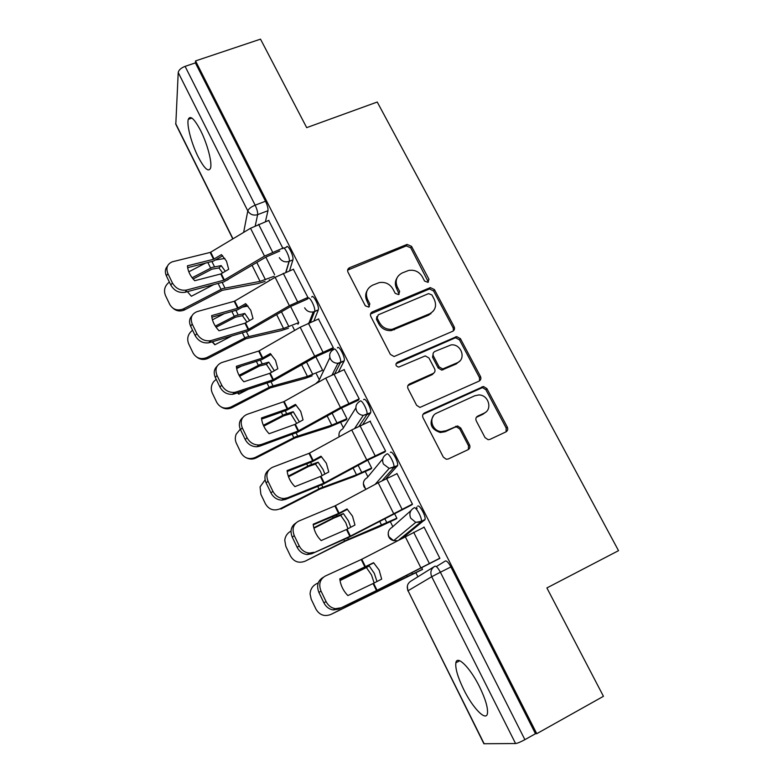 <?xml version="1.0" encoding="UTF-8"?>
<svg xmlns="http://www.w3.org/2000/svg" width="783" height="783" viewBox="0 0 783 783"><rect width="100%" height="100%" fill="white"/><g stroke="black" fill="none" stroke-linecap="round" stroke-linejoin="round"><path stroke-width="1.17" d="M427.929 282.33L428.957 279.237L411.535 246.342L407.072 244.423L349.58 267.708C347.721 268.696 347.182 270.174 347.975 272.161L365.318 305.801L368.734 307.083L369.84 303.912L367.589 299.537C365.035 293.126 366.728 288.33 372.649 285.149L379.187 282.614C385.148 281.684 389.728 283.818 392.929 289.005L395.19 293.331L398.567 294.604L399.643 291.472L397.382 287.146C394.818 280.803 396.443 276.056 402.266 272.934L408.569 270.468C414.491 269.499 419.071 271.603 422.311 276.781L424.572 281.068L427.929 282.33M428.379 282.076L410.752 247.81L406.299 245.901L347.623 270.155M369.419 306.642L366.914 300.887L367.589 299.537M399.134 294.261L396.629 288.516L397.382 287.146M479.46 686.622C470.054 667.517 457.018 654.715 455.872 662.8C455.177 668.379 457.791 677.266 463.693 689.471C472.658 707.891 486.096 721.887 487.427 713.519C488.122 707.959 485.47 698.994 479.46 686.622M200.575 130.477C194.301 118.693 190.21 114.984 188.292 119.339C186.501 124.898 191.541 143.798 198.158 156.835C204.383 168.697 208.513 172.466 210.549 168.13C212.33 162.805 207.348 143.749 200.575 130.477M485.02 437.58L488.122 439.703L489.943 439.4L505.906 431.903C507.717 430.807 508.177 429.211 507.315 427.136L486.909 388.622L483.473 386.508L424.543 412.915C422.683 414.011 422.164 415.607 423.006 417.701L443.325 457.125L446.281 459.249L448.316 458.965L468.048 449.696C469.888 448.571 470.377 446.956 469.516 444.852L460.776 428.066L457.585 425.932L446.085 430.738L441.23 431.56C431.511 431.13 428.125 416.458 436.894 413.013L474.762 395.767L478.736 394.955C488.572 394.642 492.908 409.646 483.972 413.248L477.718 416.135C475.898 417.222 475.408 418.817 476.27 420.902L485.02 437.58M195.535 60.917L260.514 39.15L306.691 127.639L377.24 102.035L618.521 550.664L546.896 587.935L603.448 696.302L536.756 733.681L195.535 60.917L195.388 62.904L185.091 66.359L255.141 205.175C257.03 209.188 257.861 212.35 257.646 214.65L255.278 225.719M452.682 331.287C454.483 330.269 454.962 328.762 454.14 326.756L434.457 289.612L430.327 287.606L372.375 311.859C370.516 312.877 369.987 314.394 370.79 316.41L390.374 354.405L394.094 356.529L452.682 331.287M460.443 338.667L480.488 376.486C481.33 378.532 480.85 380.078 479.049 381.135L419.923 407.434L416.605 405.291L408.031 388.662C407.209 386.587 407.728 385.011 409.587 383.944L433.107 373.491C434.947 372.434 435.446 370.888 434.614 368.832L428.957 357.997L425.267 355.893L398.694 367.11C395.63 366.101 395.141 364.516 397.245 362.343L456.665 336.592L460.443 338.667L459.504 339.891L479.47 377.602L480.488 376.486M436.317 566.579L445.39 560.98C446.76 560.687 448.6 562.674 450.92 566.941L440.379 572.216L524.884 739.661C520.568 742 517.465 743.292 515.576 743.537L483.884 743.733L408.051 590.754L484.197 743.85M269.274 279.727L269.665 280.52M292.656 326.462L294.643 330.436M316.44 374L319.327 379.765M340.654 422.38L343.394 427.88M365.279 471.611L367.893 476.837M390.355 521.723L392.821 526.656M415.871 572.735L417.907 576.777M536.756 733.681L535.474 733.73L524.884 739.661M195.388 62.904L265.515 201.241C267.404 205.254 268.217 208.405 267.962 210.715L265.427 221.687M232.805 238.923L175.803 124.301L178.221 72.516C178.739 70.01 181.03 67.955 185.091 66.359M282.908 248.358L268.686 220.434M307.073 299.233L307.925 297.491L293.361 269.274M297.971 324.25L298.734 322.713L290.61 306.525M332.374 349.296L333.343 347.75L318.475 319.004M358.154 400.279L359.24 398.939L344.04 369.664M345.988 420.001L346.957 418.807L341.535 408.012M384.404 452.231L385.618 451.086L370.065 421.283M485.401 412.553L484.804 412.807M370.633 469.134L371.71 468.136L367.716 460.179M411.163 505.152L412.494 504.232L396.922 473.451L396.511 473.901M395.709 519.149L396.903 518.346L394.387 513.335M438.421 559.082L439.889 558.387L424.024 527.018L423.221 527.654M417.633 506.18C419.365 504.086 426.138 516.291 425.022 519.54L402.912 537.755M390.394 452.417C391.97 449.922 398.723 462.283 397.578 465.591L385.784 478.922M363.674 399.673C365.093 396.766 371.837 409.323 370.662 412.69L362.695 424.592M337.453 347.906C338.706 344.589 345.46 357.371 344.246 360.787L338.432 372.091M311.722 297.09C312.809 293.361 319.572 306.398 318.329 309.862L313.954 320.883M283.994 248.172L286.461 247.203C287.39 243.082 294.163 256.393 292.901 259.887L289.573 270.781M421.244 570.063L422.556 569.456L421.577 567.509M274.627 274.657L265.838 257.157M535.474 733.73L450.92 566.941M322.635 370.339L315.843 356.803M396.922 278.092C394.945 281.371 394.847 284.846 396.629 288.516M367.031 290.767C365.26 293.997 365.221 297.364 366.914 300.887M453.406 330.857L453.21 328.008L433.596 290.963L429.476 288.966L370.486 314.032M431.893 294.907L428.536 293.635L378.238 314.835L377.132 318.015L379.53 322.655C382.378 327.46 386.567 329.682 392.097 329.33L429.554 313.826C435.348 310.597 436.924 305.81 434.301 299.458L431.893 294.907M376.877 316.547L376.427 319.307L377.132 318.015M433.528 310.802L428.702 315.118L391.353 330.592C385.833 330.945 381.654 328.723 378.815 323.937L376.427 319.307M479.509 380.881L479.47 377.602M433.851 373.041L432.236 374.626L407.914 385.608M459.504 339.891L455.735 337.816L454.698 338.08L395.953 363.841M457.194 362.803C466.609 359.143 461.275 343.6 451.116 344.892L434.917 351.42C433.097 352.458 432.598 354.004 433.42 356.04L439.087 366.855L442.659 368.969L457.194 362.803L456.254 363.958L459.827 360.983M433.253 353.104L432.549 357.214L433.42 356.04M456.254 363.958L441.759 370.114L438.196 368L432.549 357.214M485.851 412.073L482.945 414.266L476.338 417.339M433.469 415.773C428.781 423.75 431.061 429.338 440.32 432.529L445.165 431.717L446.085 430.738M468.332 449.54L468.518 445.772L459.807 429.045L456.626 426.921L454.884 427.224L445.165 431.717M506.043 431.834L506.21 428.105L485.871 389.699L482.445 387.595L422.986 414.364M222.666 272.905L218.956 267.952L221.197 265.613L225.338 271.31M218.956 267.952L211.939 269.186L193.107 278.983M192.129 277.759L212.193 267.404L221.197 265.613M265.006 281.43L257.764 283.622L222.303 290.317L184.299 310.039C180.1 311.693 176.361 311.105 173.082 308.277M274.187 276.252L260.073 281.371L222.597 288.604L183.682 308.747L184.896 309.755M187.411 291.648L191.355 296.258L213.475 284.738M227.158 280.138L228.205 279.511M224.897 258.449L215.795 259.936M184.299 310.039L183.085 309.031C177.252 311.047 172.808 309.51 169.745 304.411L165.458 295.485C163.451 290.199 164.753 285.717 169.353 282.037M183.085 309.031L183.682 308.747M205.254 263.245L188.811 271.809M220.757 273.952L228.695 269.313L226.473 261.121L221.442 254.632L213.544 259.281L187.45 265.819C187.91 271.27 190.328 276.233 194.703 280.725L220.757 273.952L223.84 280.216L186.746 290.004L185.179 292.245C179.043 293.204 174.276 290.855 170.86 285.169L172.387 282.898C175.813 288.604 180.599 290.973 186.746 290.004M282.937 248.094L264.517 256.119L223.84 280.216M279.707 251.059L266.151 256.971L223.742 281.919L185.179 292.245M268.912 220.356L250.531 228.254L210.382 252.38L172.329 261.786C167.219 264.008 165.751 267.943 167.895 273.59L172.387 282.898M187.666 267.669L213.485 261.062L222.695 255.796M167.895 273.59L166.387 275.88L170.86 285.169M166.387 275.88C164.743 272.112 165.086 268.882 167.435 266.191M246.988 322.116L242.446 315.686L244.776 313.454L249.66 320.56M242.446 315.686L235.497 317.184L216.069 327.255M215.315 326.129L235.84 315.569L244.776 313.454M288.379 328.234L281.166 330.622L246.048 338.687L208.278 358.242C204.187 360.141 200.389 359.798 196.895 357.195M298.705 322.645L283.554 328.469L246.43 337.15L207.143 357.42L208.278 358.242M212.105 341.848L214.865 344.774L231.768 336.005M247.976 306.006L242.622 307.093M207.143 357.42C201.055 359.857 196.357 358.369 193.039 352.957L188.674 343.864C186.628 338.491 187.93 333.94 192.569 330.22M224.095 313.768L212.438 319.816M212.487 341.74L214.963 344.716M312.495 316.929L311.105 317.497M271.681 372.287L266.357 364.271L268.775 362.157L274.353 370.76M266.357 364.271L259.467 366.043L239.608 376.3M239.05 375.302L259.907 364.594L268.775 362.157M312.163 375.85L304.969 378.434L270.213 387.928L232.081 407.61C228.342 409.372 224.77 409.196 221.364 407.082M322.596 370.261L307.445 376.398L270.693 386.557L231.024 406.964L232.081 407.61M237.464 392.9L238.795 394.162L247.976 389.425M231.024 406.964C224.878 409.411 220.121 407.874 216.744 402.364L212.31 393.105C210.607 389.141 211.038 385.344 213.612 381.722L216.206 379.275M241.36 366.17L236.662 368.597M237.768 392.792L238.972 394.074M339.43 363.018L337.737 363.752M244.991 323.213L253.026 318.593L250.766 310.283L245.647 303.647L237.641 308.277L211.674 315.598C212.193 321.206 214.65 326.266 219.064 330.778L244.991 323.213L248.123 329.584L211.204 340.527L208.767 342.807C202.895 343.483 198.373 341.104 195.182 335.653L196.807 333.538C200.008 339 204.539 341.398 210.421 340.722L211.204 340.527M307.895 297.423L289.377 305.673L248.123 329.584M307.327 299.126L290.933 306.339L247.937 331.111L209.541 342.611M293.605 269.176L275.136 277.299L234.42 301.24L197.199 311.585C191.629 313.797 189.975 317.947 192.236 324.054L196.807 333.538M211.86 317.232L237.494 309.872L246.753 304.675M192.236 324.054L190.631 326.198L195.182 335.653M190.631 326.198C188.86 322.087 189.31 318.603 192.001 315.764M269.665 373.364L277.818 368.783L275.499 360.337L270.301 353.564L262.393 358.085L236.349 366.307C236.916 372.062 239.422 377.22 243.865 381.771L269.665 373.364L272.856 379.863L236.123 391.989L234.362 393.918L232.649 394.319C227.119 394.642 222.891 392.234 219.964 387.086L221.687 385.128C224.623 390.286 228.861 392.704 234.401 392.381L236.123 391.989M333.304 347.662L314.697 356.148L272.856 379.863M332.667 349.169L316.166 356.617L272.572 381.204L234.362 393.918M318.75 318.887L300.192 327.245L258.899 350.99L221.853 362.509C216.314 364.907 214.708 369.224 217.028 375.458L221.687 385.128M236.505 367.707L261.933 359.583L271.241 354.435M217.028 375.458L215.325 377.455L219.964 387.086M215.325 377.455C213.416 372.943 214.004 369.194 217.097 366.209M390.795 330.651L394.681 329.3M296.728 423.427L290.699 413.718L293.204 411.721L299.429 421.929M290.699 413.718L283.661 415.871L263.754 426.138M263.372 425.286L284.415 414.51L293.204 411.721M346.311 419.854L329.193 427.087L294.809 438.059L256.305 457.859C253.046 459.435 249.816 459.464 246.616 457.947M346.908 418.709L331.757 425.159L295.387 436.875L255.346 457.419L256.305 457.859M255.346 457.419C249.131 459.866 244.316 458.28 240.88 452.662L236.368 443.247C235.008 440.261 234.959 437.217 236.212 434.125L240.273 429.211M322.156 475.575L320.453 471.297L315.471 464.065L318.074 462.195L323.066 469.448L324.886 474.097M315.471 464.065L308.512 466.511L288.516 476.778M288.281 476.103L309.363 465.327L318.074 462.195M371.054 468.939L353.847 476.602L319.865 489.111L280.98 509.028L280.108 508.784C273.835 511.25 268.951 509.616 265.466 503.89L260.856 494.298L260.064 486.909L265.104 479.832M371.651 468.019L356.5 474.801L320.541 488.103L280.108 508.784M347.955 528.76L345.743 522.653L340.703 515.331L343.394 513.589L348.455 520.92L350.735 527.282M340.703 515.331L334.038 517.984L313.934 528.251M313.807 527.781L334.772 517.093L343.394 513.589M396.355 518.845L378.943 527.008L345.372 541.092L305.331 561.108C298.989 563.574 294.046 561.891 290.493 556.057L285.805 546.28L284.758 540.153C285.306 536.101 287.351 533.096 290.885 531.138L291.002 531.08M396.834 518.209L346.164 540.29L305.331 561.108M417.104 508.49L416.458 507.208M294.799 424.455L303.06 419.903L300.692 411.32L295.406 404.4L287.381 408.883L261.473 417.965C262.099 423.877 264.654 429.133 269.137 433.713L294.799 424.455L298.049 431.071L261.522 444.431L259.653 446.202L257 446.75C251.832 446.77 247.898 444.353 245.216 439.498L247.037 437.697C249.738 442.561 253.672 444.989 258.86 444.979L261.522 444.431M359.182 398.831L340.488 407.561L298.049 431.071M358.506 400.133L341.868 407.826L297.657 432.226L259.653 446.202M344.363 369.527L325.708 378.111L283.828 401.659L246.978 414.393C241.477 416.987 239.911 421.479 242.29 427.851L247.037 437.697M261.61 419.111L286.823 410.194L296.17 405.114M242.29 427.851L240.489 429.681L245.216 439.498M240.489 429.681C238.423 424.699 239.177 420.657 242.74 417.545M320.394 476.495L328.772 471.983L326.354 463.262L320.981 456.186L312.632 460.717L287.087 470.593C287.772 476.681 290.376 482.025 294.897 486.644L320.394 476.495L323.712 483.238L287.4 497.861L285.423 499.476L281.87 500.151C277.065 499.897 273.414 497.479 270.947 492.908L272.875 491.274C275.362 495.864 279.012 498.282 283.837 498.546L287.4 497.861M385.559 450.969L366.767 459.944L323.712 483.238M384.854 452.016L368.049 460.003L323.213 484.188L285.423 499.476M370.447 421.107L351.714 429.936L309.226 453.269L272.572 467.255C267.111 470.064 265.594 474.723 268.031 481.232L272.875 491.274M287.185 471.483L312.182 461.755L321.568 456.734M268.031 481.232L266.122 482.896L270.947 492.908M266.122 482.896C263.9 477.385 264.85 473.03 268.961 469.829M346.478 529.514L354.973 525.031L352.507 516.173L347.026 508.95L338.775 513.345L313.18 524.228C313.924 530.482 316.577 535.934 321.138 540.583L346.478 529.514L349.864 536.384L311.693 553.767L307.279 554.53C302.825 554.051 299.458 551.653 297.168 547.346L299.204 545.878C301.504 550.204 304.89 552.612 309.354 553.101L313.777 552.328M412.426 504.086L349.864 536.384M411.838 504.829L349.247 537.128L311.693 553.767M397.03 473.656L378.199 482.749L335.095 505.847L298.666 521.126C293.234 524.16 291.775 528.995 294.271 535.65L299.204 545.878M313.249 524.835L338.011 514.265L347.437 509.312M294.271 535.65L292.255 537.148L297.168 547.346M292.255 537.148C289.867 531.031 291.041 526.342 295.768 523.093M374.147 582.992L371.494 574.937L366.395 567.538L369.185 565.923L374.303 573.352L376.995 581.524M366.395 567.538L340.018 580.585M339.979 580.33L369.185 565.923M422.536 569.417L331.013 614.401C324.612 616.877 319.601 615.144 315.989 609.194L311.213 599.24L310.068 594.013C310.313 589.452 312.388 586.066 316.303 583.873L318.221 582.895M422.477 569.3L372.258 593.445L331.013 614.401M373.06 583.541L381.673 579.107L379.148 570.093L373.579 562.703L339.773 578.891C340.585 585.322 343.287 590.881 347.887 595.569L373.06 583.541L376.506 590.548L338.462 609.115L333.255 609.947C329.144 609.282 326.031 606.913 323.908 602.841L326.061 601.559C328.194 605.641 331.317 608.019 335.437 608.694L340.664 607.862M439.811 558.22L376.506 590.548M439.88 558.357L375.781 591.077L338.462 609.115M424.122 527.213L361.452 559.424L325.258 576.053C319.875 579.303 318.466 584.324 321.03 591.126L326.061 601.559M339.812 579.205L373.785 562.889M321.03 591.126L318.896 592.437L323.908 602.841M318.896 592.437C316.342 585.664 317.751 580.653 323.125 577.404L323.203 577.355M428.115 280.617L428.957 279.237M369.165 305.243L369.84 303.912M398.88 292.832L399.643 291.472M515.576 743.537L431.717 576.728L408.051 590.754C406.446 586.575 407.444 583.335 411.046 581.045L433.753 566.912M267.962 210.715L257.646 214.65C253.398 215.814 250.12 214.571 247.8 210.921L178.221 72.516M243.64 232.394L247.8 210.921C248.583 208.826 251.03 206.918 255.141 205.175L265.515 201.241M175.637 123.508L232.982 238.815M424.699 520.127L420.99 521.918L399.036 539.781M397.314 540.681L393.624 540.671L388.994 536.825C387.419 532.734 388.437 529.582 392.019 527.37L410.997 510.555M397.333 466.1L393.634 467.823L382.124 480.713M365.984 489.297L364.105 486.928C362.568 482.915 363.596 479.832 367.178 477.699L382.809 458.828M370.486 413.101L366.796 414.745L359.113 426.206M339.215 436.806C338.422 433.244 339.607 430.611 342.768 428.888L355.854 407.923M344.138 361.08L340.448 362.666L334.85 373.638M315.647 383.778L318.769 380.92L329.888 357.625M318.27 310.029L314.6 311.546L310.362 322.371M282.712 248.681L282.8 248.642C283.7 244.531 290.464 257.861 289.23 261.346L292.901 259.887L289.221 261.375L285.981 272.22M285.785 272.298L289.025 261.444C284.846 262.54 281.606 261.268 279.325 257.646M308.052 298.597C309.109 294.868 315.872 307.925 314.658 311.38L313.269 311.957C309.451 312.466 306.574 311.086 304.626 307.817M333.773 349.472C334.997 346.155 341.75 358.966 340.566 362.372L337.992 363.253C334.595 363.292 332.07 361.854 330.397 358.927C328.791 354.748 329.917 351.596 333.773 349.472M359.994 401.297C361.374 398.4 368.118 410.977 366.963 414.334L363.273 415.372C360.307 415.078 358.105 413.62 356.656 411.006C355.012 406.749 356.118 403.509 359.994 401.297M386.704 454.12C388.251 451.625 395.004 464.016 393.878 467.314L389.19 468.391L383.425 464.084C381.732 459.729 382.828 456.411 386.704 454.12M413.923 507.952C415.636 505.867 422.399 518.092 421.313 521.331L420.99 521.918L415.744 522.359L410.703 518.18C408.971 513.736 410.047 510.33 413.923 507.952M434.908 566.197C436.248 565.923 438.069 567.929 440.379 572.216L431.717 576.728C429.945 572.177 431.012 568.673 434.908 566.197M348.973 269.146L349.58 267.708M406.005 246.009L406.778 244.531M410.752 247.81L411.535 246.342M371.69 313.171L372.375 311.859M428.83 289.162L429.671 287.801M433.596 290.963L434.457 289.612M453.21 328.008L454.14 326.756M378.815 323.937L379.53 322.655M394.397 329.78L395.151 328.517M428.702 315.118L429.554 313.826M408.785 385.05L409.587 383.944M432.236 374.626L433.107 373.491M396.482 363.518L397.245 362.343M454.698 338.08L455.628 336.856M438.196 368L439.087 366.855M443.051 369.821L443.961 368.676M476.7 417.143L477.718 416.135M482.945 414.266L483.972 413.248M454.884 427.224L455.833 426.246M459.807 429.045L460.776 428.066M468.518 445.772L469.516 444.852M423.691 413.933L424.543 412.915M481.036 387.888L482.054 386.802M485.871 389.699L486.909 388.622M506.21 428.105L507.315 427.136M210.627 268.119L207.906 262.579M221.021 289.328L218.163 283.505M224.887 287.919L222.186 282.438M260.073 281.371L252.077 265.329M214.483 266.749L211.929 261.561M265.447 279.746L256.834 262.511M221.286 273.727L224.369 279.991M210.705 252.224L214.072 259.056M250.531 228.254L264.517 256.119M210.177 252.439L213.544 259.281M258.596 224.31L272.611 252.155M234.254 316.303L231.925 311.546M244.844 337.884L242.378 332.853M248.71 336.396L246.381 331.669M283.554 328.469L276.663 314.629M238.12 314.844L235.937 310.411M288.907 326.697L281.479 311.83M258.321 365.338L256.393 361.413M269.098 387.311L267.042 383.112M272.964 385.745L271.016 381.801M307.445 376.398L301.69 364.839M262.178 363.811L260.387 360.151M430.503 313.357L430.797 313.914M312.779 374.48L306.574 362.059M245.519 322.978L248.661 329.349M234.743 301.083L238.169 308.042M275.136 277.299L289.377 305.673M234.215 301.308L237.641 308.277M283.26 273.306L297.54 301.661M270.204 373.129L273.394 379.628M259.232 350.833L262.716 357.919M300.192 327.245L314.697 356.148M258.693 351.068L262.178 358.164M308.385 323.193L322.919 352.076M282.81 415.264L281.312 412.201M293.791 437.638L292.147 434.301M297.657 435.994L296.111 432.852M331.757 425.159L327.177 415.979M286.676 413.659L285.276 410.811M337.072 423.094L332.139 413.228M307.758 466.11L306.691 463.928M318.935 488.895L317.732 486.449M322.802 487.163L321.666 484.853M356.5 474.801L353.153 468.068M311.624 464.417L310.636 462.401M361.795 472.58L358.183 465.347M333.157 517.886L332.54 516.633M344.54 541.092L343.796 539.565M348.406 539.272L347.701 537.843M381.693 525.334L379.608 521.145M337.023 516.105L336.465 514.96M386.959 522.946L384.717 518.454M295.338 424.21L298.587 430.826M284.16 401.503L287.713 408.716M325.708 378.111L340.488 407.561M283.622 401.748L287.175 408.961M333.969 374.02L348.778 403.431M320.932 476.24L324.25 482.984M309.549 453.103L313.171 460.463M351.714 429.936L366.767 459.944M309.011 453.357L312.632 460.717M360.033 425.786L375.126 455.755M347.026 529.249L350.402 536.12M335.427 505.681L339.108 513.178M378.199 482.749L393.536 513.325M334.879 505.945L338.569 513.433M386.596 478.54L401.973 509.077M370.633 594.268L370.359 593.7M374.499 592.349L374.235 591.831M407.336 576.777L406.573 575.241M412.582 574.223L411.75 572.569M373.599 583.276L377.044 590.274M361.785 559.258L365.544 566.892M405.202 536.561L420.833 567.724M361.237 559.522L364.995 567.156M413.669 532.293L429.338 563.417M459.738 660.754L455.872 662.8M191.884 118.076L188.292 119.339M318.329 309.862L313.269 311.957L308.991 322.948M344.246 360.787L337.992 363.253L332.139 374.832M370.662 412.69L363.273 415.372L354.699 428.35M397.578 465.591L389.19 468.391L375.106 484.403M425.022 519.54L421.313 521.331L415.744 522.359L393.624 540.671C389.719 539.516 387.928 536.923 388.241 532.88M338.922 434.927L339.088 436.875M363.351 483.522L365.759 489.414M407.336 586.222L407.865 590.881M406.299 245.901L407.072 244.423M429.476 288.966L430.327 287.606M391.353 330.592L392.097 329.33M441.759 370.114L442.659 368.969M455.735 337.816L456.665 336.592M440.32 432.529L441.23 431.56M456.626 426.921L457.585 425.932M482.445 387.595L483.473 386.508M208.767 342.807L210.421 340.722M232.649 394.319L234.401 392.381M257 446.75L258.86 444.979M281.87 500.151L283.837 498.546M307.279 554.53L309.354 553.101M333.255 609.947L335.437 608.694"/></g></svg>
